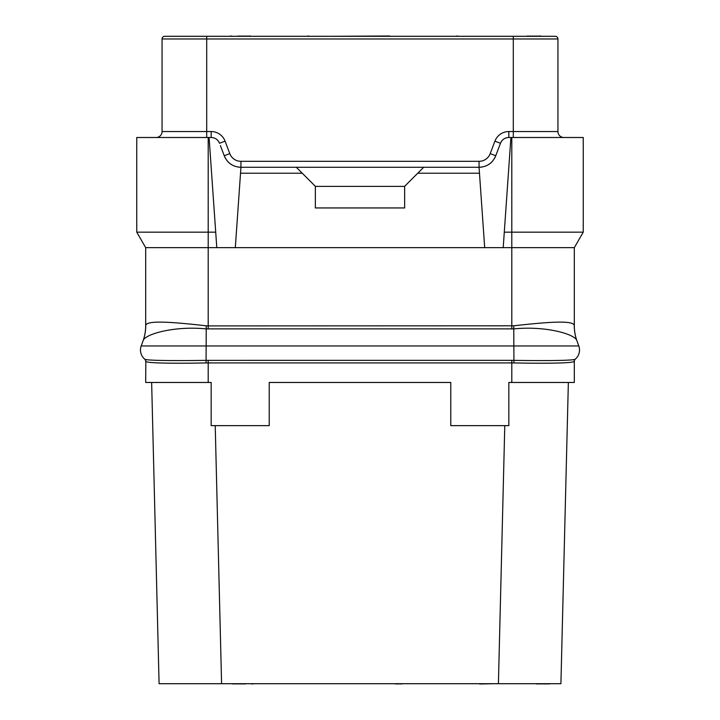 <?xml version="1.0" encoding="UTF-8"?>
<svg xmlns="http://www.w3.org/2000/svg" width="720" height="720" viewBox="0 0 720 720"><rect width="100%" height="100%" fill="white"/><g stroke="black" fill="none" stroke-linecap="round" stroke-linejoin="round"><path stroke-width="1.08" d="M208.197 382.473L208.197 362.916L206.064 362.943C174.969 363.51 147.267 363.24 145.836 361.467L145.683 382.473L211.167 382.473L211.167 425.637L269.217 425.637L269.217 382.473L450.783 382.473L450.783 425.637L508.833 425.637L508.833 382.473L574.317 382.473L574.317 361.341A2.979 2.979 0 0 1 575.352 359.073L575.235 359.181C574.164 360.603 545.814 360.81 514.035 360.36L511.803 360.342L511.803 362.916L513.936 362.943C545.031 363.51 572.733 363.24 574.164 361.467A2.979 2.961 50.2 0 1 575.235 359.181A11.907 11.907 0 0 0 578.808 345.96L577.008 341.019A44.649 44.649 0 0 1 574.317 325.746L574.317 247.635L583.245 232.164L504.288 232.164L503.208 247.635L208.197 247.635L208.197 232.164L136.755 232.164L136.755 137.502L211.167 137.502L211.167 131.544A14.886 14.886 0 0 1 225.09 141.165L229.797 153.621A11.907 11.907 0 0 0 240.939 161.316L479.061 161.316A11.907 11.907 0 0 0 490.203 153.621L494.91 141.165A14.886 14.886 0 0 1 508.833 131.544L513.297 131.544L513.297 38.979L557.946 38.979L557.946 131.544A5.949 5.949 0 0 0 563.895 137.502A5.949 5.949 0 0 1 557.946 131.544L513.297 131.544L513.297 137.502M504.783 425.637L498.411 683.703L159.084 683.703L151.641 382.473L159.084 683.703M560.916 683.703L568.359 382.473L560.916 683.703L498.411 683.703M215.217 425.637L221.589 683.703M145.683 361.341A2.979 2.979 -49.5 0 0 144.648 359.082A2.979 2.979 -49.5 0 0 144.648 359.073L144.765 359.181C145.836 360.603 174.186 360.81 205.965 360.36L511.803 360.342M145.836 361.467A2.979 2.961 129.8 0 0 144.765 359.181L144.765 359.181A11.907 11.907 0 0 1 141.192 345.96L578.808 345.96L577.008 341.019M141.192 345.96L143.091 340.74A44.442 43.983 43.9 0 0 145.737 325.512C146.277 319.896 173.745 322.155 206.244 325.809L208.197 325.908L208.197 247.635L145.683 247.635L145.683 325.746A44.649 44.649 100 0 1 142.992 341.019L143.091 340.74C144.756 334.071 174.735 325.728 205.965 328.878L514.035 328.878C545.256 325.719 575.244 334.062 576.909 340.74A44.433 43.974 135.9 0 1 574.263 325.512L574.317 325.746M208.197 328.968L208.197 325.908L513.756 325.809C546.255 322.155 573.723 319.905 574.263 325.512M511.803 328.968L511.803 247.635L503.208 247.635M583.245 232.164L583.245 137.502L511.803 137.502L511.803 247.635L574.317 247.635M238.014 167.031A17.856 17.856 0 0 0 240.939 167.265L479.061 167.265C487.062 166.941 492.633 163.089 495.765 155.727L500.472 143.271C502.047 139.59 504.828 137.664 508.833 137.502L510.912 137.502L504.288 232.164M479.061 161.316L479.061 167.265A17.856 17.856 0 0 0 481.986 167.031A17.856 17.856 0 0 1 479.061 167.265L484.686 247.635M423.702 167.265L417.744 173.223L479.475 173.223M296.298 167.265L302.256 173.223L240.525 173.223L235.314 247.635M302.256 173.223L315.351 186.318L315.351 207.945L404.649 207.945L404.649 186.318L417.744 173.223M484.623 166.383A17.856 17.856 0 0 0 492.975 160.605A17.856 17.856 0 0 1 484.623 166.383M495.765 155.727A17.856 17.856 0 0 1 494.514 158.373A17.856 17.856 0 0 0 495.765 155.727L490.203 153.621M220.401 145.593L224.235 155.727A17.856 17.856 0 0 0 225.486 158.373M227.025 160.605A17.856 17.856 0 0 0 235.377 166.383M229.797 153.621L224.235 155.727C227.367 163.089 232.938 166.941 240.939 167.265L240.525 173.223M225.09 141.165L219.528 143.271C217.953 139.59 215.172 137.664 211.167 137.502M404.649 186.399L315.351 186.399M216.792 247.635L209.088 137.502M215.712 232.164L208.197 232.164L208.197 137.502M145.683 247.635L136.755 232.164M510.912 137.502L511.803 137.502M501.102 141.948A8.928 8.928 0 0 1 501.876 140.832A8.928 8.928 0 0 0 501.102 141.948M506.052 137.943A8.928 8.928 0 0 1 507.366 137.619A8.928 8.928 0 0 0 506.052 137.943M156.105 137.502A5.949 5.949 0 0 0 162.054 131.544L162.054 38.979A2.682 2.682 0 0 1 164.736 36.297L555.264 36.297A2.682 2.682 0 0 1 557.946 38.979M539.487 36.297L513.297 36.297L539.487 36.297M540.18 36.297L540.972 36L540.18 36.297M479.655 683.703L455.247 683.703M395.523 683.703L330.237 683.703M397.107 683.703L395.523 684M398.295 683.703L397.107 684M326.664 683.703L303.444 683.703M535.617 683.703L536.409 683.703M537.606 683.703L536.409 684M539.586 683.703L537.606 684M541.575 683.703L539.586 684M543.951 683.703L541.575 684M545.94 683.703L543.951 684M547.92 683.703L545.94 684M549.108 683.703L547.92 684M549.909 683.703L549.108 684M400.68 683.703L398.295 684M403.065 683.703L400.68 684M249.471 683.703L251.847 683.703M254.232 683.703L251.847 684M232.011 683.703L232.803 683.703M233.991 683.703L232.803 684M235.98 683.703L233.991 684M237.96 683.703L235.98 684M239.949 683.703L237.96 684M241.929 683.703L239.949 684M243.918 683.703L241.929 684M245.106 683.703L243.918 684M245.898 683.703L245.106 684M493.947 683.703L479.655 684M389.763 36.297L404.055 36.297M330.237 36.297L389.763 36M312.372 36.297L328.644 36.297M538.992 36.297L540.18 36M537.003 36.297L538.992 36M535.023 36.297L537.003 36M532.638 36.297L535.023 36M530.658 36.297L532.638 36M528.669 36.297L530.658 36M527.481 36.297L528.669 36M526.689 36.297L527.481 36M233.793 36.297L231.408 36.297M229.032 36.297L231.408 36M251.253 36.297L250.461 36.297M249.273 36.297L250.461 36M247.284 36.297L249.273 36M245.304 36.297L247.284 36M243.315 36.297L245.304 36M241.335 36.297L243.315 36M239.346 36.297L241.335 36M238.158 36.297L239.346 36M237.366 36.297L238.158 36M311.184 36.297L308.799 36.297M306.423 36.297L308.799 36M457.632 36.297L490.968 36.297M455.247 36.297L457.632 36M212.634 137.619A8.928 8.928 0 0 1 213.948 137.943A8.928 8.928 0 0 0 212.634 137.619M218.124 140.832A8.928 8.928 0 0 1 218.898 141.948A8.928 8.928 0 0 0 218.124 140.832M208.197 360.342L208.197 362.916L511.803 362.916L511.803 382.473M513.936 362.943L513.756 325.809M206.064 362.943L206.244 325.809M574.317 361.341A2.979 2.979 0 0 1 575.352 359.073M240.939 167.265L240.939 161.316M500.472 143.271L494.91 141.165M508.833 137.502L508.833 131.544M206.703 137.502L206.703 131.544L211.167 131.544M162.054 131.544L206.703 131.544L206.703 38.979L513.297 38.979L513.297 36.297M164.736 36.297A2.682 2.682 0 0 0 162.054 38.979L206.703 38.979L206.703 36.297"/></g></svg>
